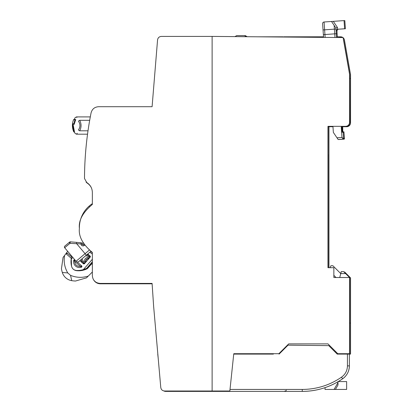 <?xml version="1.0" encoding="UTF-8"?>
<svg xmlns="http://www.w3.org/2000/svg" width="412" height="412" viewBox="0 0 412 412"><rect width="100%" height="100%" fill="white"/><g stroke="black" fill="none" stroke-linecap="round" stroke-linejoin="round"><path stroke-width="0.62" d="M234.974 36.611L236.679 35.623L244.532 35.623L246.412 36.709M257.119 36.802L282.503 36.802A8.837 8.837 90 0 0 282.102 37.023M273.393 354.093L233.733 354.093L233.789 353.702L278.878 353.702L288.699 343.886L327.967 343.886L337.783 353.702L349.561 353.702L349.561 277.518L333.854 277.518L333.854 267.702L327.967 267.702L327.967 126.335L345.637 126.335C348.058 126.139 349.366 124.826 349.561 122.41L349.561 74.268L343.088 37.554L212.123 36.41L161.463 36.41C159.233 36.55 157.93 37.724 157.559 39.928L152.095 106.703L98.746 106.703C94.636 106.94 92.072 109.051 91.042 113.032C86.772 134.652 84.594 156.472 84.501 178.504L86.747 182.537C90.383 184.895 92.252 188.243 92.355 192.574L92.355 204.455C82.791 212.448 78.471 220.441 79.392 228.433C78.471 236.426 82.791 244.419 92.355 252.412L92.355 275.556C92.751 280.397 95.368 283.013 100.209 283.41L152.095 283.41L153.619 306.188L160.768 387.424C161.107 389.664 162.416 390.859 164.676 391.009L212.123 391.009L212.123 36.41M323.523 36.802L286.551 36.802A7.854 7.854 90 0 0 284.625 37.044M339.236 37.518L339.107 36.802L336.511 36.802M283.688 36.802L286.551 36.802M328.961 267.702L328.961 126.726L328.173 126.726L331.521 126.726L331.495 126.335M332.958 126.726L331.521 126.726M349.773 78.429L350.555 78.429L350.555 122.802A3.929 3.929 0 0 1 346.631 126.726L341.914 126.726M342.717 127.916L342.733 128.745M342.547 37.327L342.892 37.554A3.929 3.929 0 0 0 340.585 36.802L339.89 36.802M282.23 36.802L283.013 36.802M339.107 36.802L341.579 36.931M350.457 123.677L350.555 74.665L344.453 40.046A3.929 3.929 0 0 0 343.119 37.729L343.191 37.791M341.234 37.075A3.929 3.929 -90 0 0 340.812 36.936A3.929 3.929 -90 0 1 341.728 37.307M350.385 123.95L349.932 124.929M349.731 125.212L349.108 125.845M348.449 126.283L347.548 126.618M343.67 40.046L349.773 74.665L349.773 122.802L349.773 74.665L343.356 39.058M344.453 40.046L344.169 39.125M344.061 38.898L343.397 37.986M350.519 123.343L350.473 123.605M347.692 126.582L346.986 126.711M86.077 182.047A5.892 5.892 90 0 0 87.329 183.17A11.783 11.783 90 0 1 91.078 187.239A11.783 11.783 0 0 0 86.747 182.537M233.733 354.093L229.803 391.4L229.85 391.009L212.123 391.009L229.85 391.009L230.014 389.438L302.274 389.438L302.259 391.4L298.721 391.4M233.789 353.702L233.748 354.093M244.321 354.093L244.321 353.702M279.48 353.702L278.878 353.702M337.783 353.702L336.815 353.702M153.722 307.378L153.794 308.197M158.203 358.296A1492.213 1492.213 0 0 1 157.75 354.093L157.832 354.093M163.76 390.911A3.929 3.929 0 0 0 165.655 391.4L302.259 391.4C316.993 391.297 330.445 387.095 342.614 378.788A70.879 70.879 0 0 1 338.257 381.579L346.631 381.579L346.631 389.438L325.032 389.438L325.032 387.641A70.879 70.879 0 0 1 317.57 389.726L317.57 389.726A70.879 70.879 0 0 0 323.384 388.176A70.879 70.879 0 0 1 312.96 390.586M302.274 389.438C316.601 389.335 329.682 385.251 341.517 377.176C345.333 374.374 347.306 370.609 347.434 365.877L347.434 354.093L337.207 354.093L328.75 345.637L288.019 345.163L279.089 354.093M347.434 365.877L349.381 365.877A15.707 15.707 0 0 1 342.614 378.788C346.981 375.589 349.237 371.284 349.381 365.877L349.381 354.093L347.434 354.093M339.56 354.093L337.207 354.093M340.297 354.093L340.353 353.702M337.989 381.733L337.989 384.993L335.425 389.438M337.989 354.093L337.989 353.702M334.065 389.438L337.989 382.635L334.065 389.438M344.066 272.023L344.669 272.023L350.555 277.915L350.555 354.093L349.381 354.093M339.56 380.791A70.879 70.879 0 0 1 338.257 381.579A70.879 70.879 0 0 0 342.614 378.788A70.879 70.879 0 0 1 323.399 388.176A70.879 70.879 0 0 0 325.032 387.641M165.655 391.4L183.664 391.4M184.602 391.4L185.637 391.4M349.773 277.915L349.773 354.093L349.561 277.703M339.746 277.518L340.745 273.594L345.637 273.594L343.675 271.632L341.244 271.632L340.745 273.594L332.886 265.74L330.918 265.74L330.007 267.702M333.854 275.35L336.027 277.518M345.637 273.594L349.561 277.518M328.173 126.726L327.967 267.702M328.173 154.392L328.173 267.702M340.719 273.573L341.146 272.023M342.006 132.262L341.903 126.335L342.006 132.262L343.175 132.113L343.16 131.83L343.639 138.72L341.975 137.453L336.985 137.799L338.144 139.519L333.359 132.422L332.932 126.335M325.14 37.394L324.939 34.531L323.374 34.644L323.564 37.384L322.606 23.675A1.571 1.571 0 0 1 324.064 21.996L331.506 21.476L335.898 27.985L336.563 37.497M322.89 27.784L323.044 29.942L324.61 29.834L324.064 21.996L344.041 20.6L344.612 28.763L337.562 29.257C336.465 29.443 336.043 30.679 336.295 32.95C336.043 30.679 336.465 29.443 337.562 29.257L337.433 27.46L335.898 27.985L335.971 29.036L334.405 29.149L334.987 37.482M322.606 23.675A1.571 1.571 0 0 1 324.064 21.996A1.571 1.571 0 0 0 322.606 23.675M349.546 122.802L349.561 114.891M347.254 125.99A3.929 3.929 0 0 0 349.216 124.022M343.16 131.83L341.975 131.84M343.278 139.158L338.144 139.519L343.278 139.158L343.639 138.741A0.391 0.391 176 0 1 343.278 139.158L341.975 137.453L341.198 126.335M342.099 37.544L339.802 36.802M349.773 122.802C349.366 125.366 348.058 126.675 345.843 126.726L345.843 126.33M345.874 126.726A3.929 3.929 90 0 0 346.621 126.649M347.774 126.221A3.929 3.929 90 0 0 348.361 125.815M341.95 126.726L341.924 126.335L341.95 126.726M342.696 126.726L342.794 132.262L343.963 132.113L343.943 131.83L344.427 138.72L343.593 138.061M343.943 131.83L342.763 131.84M338.932 139.519L344.061 139.158L344.427 138.741A0.391 0.391 176 0 1 344.061 139.158L338.896 139.467L344.061 139.158L343.623 138.514M337.078 32.95C336.825 30.679 337.248 29.443 338.345 29.257C337.248 29.443 336.825 30.679 337.078 32.95L337.299 36.802M338.34 29.201L345.395 28.763L344.823 20.6L344.046 20.657M332.309 126.726L332.283 126.335M331.506 21.476L335.898 27.985M79.398 228.042A28.665 28.665 0 0 1 89.229 206.036A3.141 3.141 0 0 0 89.378 206.69M92.355 203.667A28.665 28.665 0 0 0 89.229 206.036M92.355 252.669A28.665 28.665 -90 0 1 90.722 251.495M84.074 244.198A28.665 28.665 -90 0 1 82.951 242.277M96.975 282.714A7.854 7.854 0 0 1 93.38 279.439A7.854 7.854 90 0 0 100.415 283.801L152.116 283.801M92.355 254.379L92.355 252.412M76.055 261.275L85.068 253.689L76.529 243.549L76.627 242.374L81.432 242.786A30.632 30.632 0 0 0 82.4 244.373A30.632 30.632 0 0 1 81.432 242.786L80.721 243.909L69.932 243.332L64.674 247.761L76.055 261.275A1.962 1.962 49.9 0 0 78.826 261.512L90.867 251.372M80.721 243.909A31.806 31.806 0 0 0 81.411 245.016L82.4 244.373A0.788 0.788 0 0 0 83.502 244.594L84.1 244.182M70.406 241.844A1.179 1.179 0 0 0 69.551 242.117A1.179 0.489 -130.1 0 0 69.932 243.332L70.406 241.844L76.627 242.374L70.406 241.844A1.179 1.179 0 0 0 69.551 242.117L64.818 246.103A1.179 1.179 0 0 0 64.674 247.761M79.686 120.309C81.499 123.801 81.499 127.298 79.686 130.795C75.391 135.218 75.391 135.218 79.686 130.795A1.571 1.231 -130.5 0 1 78.507 129.847C73.99 134.539 73.99 134.539 78.507 129.847C80.422 126.984 80.422 124.12 78.507 121.257C73.99 116.56 73.99 116.56 78.507 121.257A1.571 1.231 130.5 0 1 79.686 120.309C75.391 115.885 75.391 115.885 79.686 120.309L89.687 120.309M76.895 117.435L76.653 117.142M76.843 133.73L77.245 133.261M75.736 119.501L74.206 124.177L75.736 119.501M74.345 124.213L73.053 124.213L74.479 132.067M90.3 116.91L76.467 116.91L75.133 117.652L74.155 119.501L75.478 119.501M87.54 134.188L76.467 134.188L75.133 133.447L74.371 132.067L73.743 131.835C72.033 127.833 71.966 123.806 73.537 119.748L74.974 119.748L73.877 123.775L74.428 124.213M74.222 132.067L73.83 131.835L72.589 123.775L73.042 124.213L74.5 132.067M72.589 123.775L73.877 123.775L74.206 124.177M92.355 263.005L91.655 263.809L92.355 264.416M92.355 262.104L88.256 266.822L87.375 268.66A19.637 19.637 0 0 1 76.699 270.679C80.458 271.029 84.017 270.36 87.375 268.66L91.655 263.809M92.355 272.008L88.281 276.071C82.292 277.961 76.38 277.724 70.55 275.35L67.753 272.919C64.591 267.476 63.53 261.656 64.571 255.461L65.935 253.643L71.276 258.298L71.523 266.173C72.26 268.809 73.99 270.308 76.699 270.679A5.892 5.892 0 0 1 71.523 266.173A19.637 19.637 0 0 1 71.127 259.333L72.77 257.376M64.571 255.461L63.057 257.474L61.445 268.763A29.844 29.844 0 0 0 62.33 272.487A11.783 11.783 0 0 0 71.729 280.654A29.844 29.844 0 0 0 75.54 281.02L86.494 277.848L88.281 276.071M78.584 270.463L76.663 270.473A19.637 19.637 0 0 0 83.353 269.613L92.355 259.261M87.844 267.666L87.375 268.66A0.587 0.587 0 0 0 87.555 268.521M92.355 254.034A30.236 30.236 0 0 1 89.878 252.206M76.72 270.473L76.699 270.679A5.892 5.892 0 0 1 73.717 269.525A5.892 5.892 0 0 0 76.663 270.473M74.979 260.116L73.697 260.528L74.984 260.085L74.768 261.46L81.396 267.223L81.653 265.889L80.325 266.291A4.712 4.712 0 0 1 74.768 261.46L73.697 260.528A0.788 0.788 0 0 1 74.984 260.085L75.252 260.317L74.984 260.085L73.697 260.528A5.892 5.892 0 0 0 81.396 267.223L81.653 265.889L77.09 261.919L81.653 265.889A0.788 0.788 0 0 1 81.396 267.223L81.391 267.218M87.741 254.003L90.079 256.043A0.788 0.788 0 0 1 90.156 257.15L84.491 263.67A0.788 0.788 0 0 1 83.384 263.747L79.835 260.662M71.765 256.176A19.637 19.637 0 0 0 71.575 256.867L71.276 258.298M67.3 253.246A1.179 1.179 0 0 1 67.656 253.457L71.575 256.867A19.637 19.637 0 0 0 71.487 257.248M71.384 257.716A19.637 19.637 0 0 0 71.127 259.333M83.971 244.038L83.512 244.584M83.353 269.613A19.637 19.637 0 0 0 86.834 268.155L92.355 261.805M76.359 270.447L76.071 270.416M75.787 270.365L74.696 270.035M247.205 36.714L245.315 35.623L244.532 35.623M245.315 35.623L245.315 36.076M66.538 253.215A1.179 1.179 0 0 1 66.919 253.169M65.956 253.612L67.676 251.325M65.935 253.643L67.656 253.457M85.82 269.366L85.547 269.469M85.099 269.633L84.532 269.824M81.653 265.889L81.396 267.223L81.653 265.889M90.156 257.15L89.945 256.964A0.505 0.505 0 0 0 89.898 256.254L88.616 256.702L89.945 256.964L88.482 258.648A2.441 2.441 0 0 0 85.742 261.8L84.47 261.471L83.832 262.202L83.095 261.563L81.885 262.068L83.569 263.536A0.505 0.505 0 0 0 84.28 263.484L83.832 262.202L83.384 263.747M80.963 259.714A2.441 2.441 0 0 1 81.885 262.068L81.576 262.176A2.158 2.158 0 0 0 80.742 259.9M86.783 254.812A2.441 2.441 0 0 0 88.214 254.791L88.271 254.467A2.158 2.158 0 0 1 87.05 254.585M90.079 256.043L89.898 256.254L88.214 254.791L87.88 256.058L88.616 256.702L87.977 257.438A3.615 3.615 0 0 0 84.47 261.471M84.47 263.695L84.28 263.484L85.742 261.8L86.062 261.862A2.158 2.158 0 0 1 88.585 258.957L87.977 257.438M74.912 260.472L74.84 260.909M74.381 259.9L73.815 260.24L74.381 259.9M350.555 323.07L349.773 323.07M283.956 391.4C285.701 390.988 286.464 390.602 286.247 390.241M349.381 365.877A15.707 15.707 0 0 1 342.614 378.788C346.981 375.589 349.237 371.284 349.381 365.877A15.707 15.707 0 0 1 342.614 378.788L342.573 378.726M341.517 377.176L342.614 378.788C330.445 387.095 316.993 391.297 302.259 391.4A70.879 70.879 0 0 0 312.95 390.586M334.848 351.74L335.821 351.74M281.442 351.74L280.845 351.74M345.843 354.093L345.843 353.702M336.3 33.738L324.939 34.531L324.61 29.834L334.405 29.149L334.137 25.384M343.273 139.132A0.391 0.386 -4 0 0 343.639 138.72M342.012 126.726L342.367 131.819M344.061 139.132A0.391 0.386 -4 0 0 344.427 138.72M337.083 33.738L336.3 33.794M333.313 21.352L337.433 27.46M89.306 250.12L85.068 253.689L86.335 255.188M81.411 245.016A1.962 1.962 0 0 0 84.172 245.562L84.769 245.15M83.502 244.594L84.172 245.562M88.014 130.795L79.686 130.795M88.698 267.208L88.256 266.822A18.458 18.458 0 0 1 87.715 267.141M62.33 272.487L67.753 272.919M71.729 280.654L70.55 275.35M83.095 261.563A3.615 3.615 0 0 0 81.875 258.942M85.773 255.661A3.615 3.615 0 0 0 87.88 256.058M344.061 139.158L344.427 138.741M73.537 119.748L73.903 119.501M74.387 124.213L73.017 124.213M73.743 131.835L74.103 132.067M82.024 243.78L83.1 242.544L82.024 243.78"/></g></svg>
